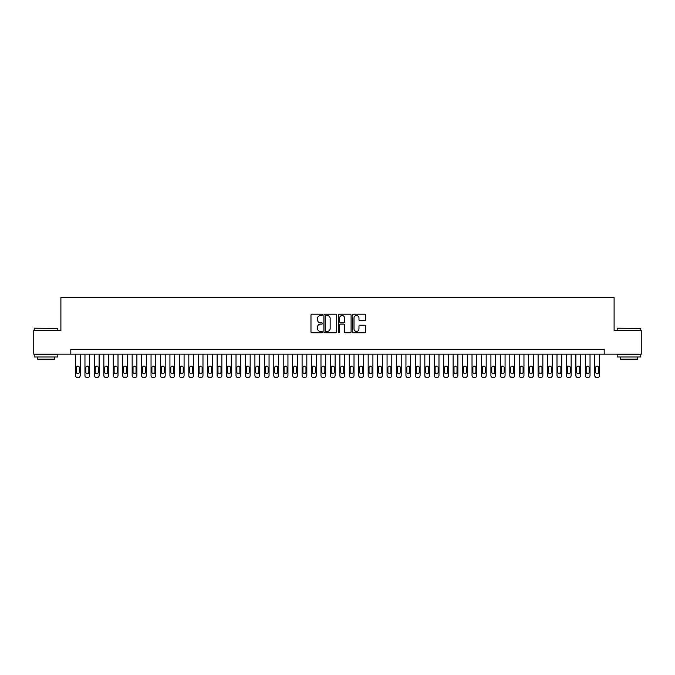 <?xml version="1.0" encoding="UTF-8"?>
<svg xmlns="http://www.w3.org/2000/svg" width="675" height="675" viewBox="0 0 675 675"><rect width="100%" height="100%" fill="white"/><g stroke="black" fill="none" stroke-linecap="round" stroke-linejoin="round"><path stroke-width="1.01" d="M322.397 314.862A0.65 0.65 0 0 0 321.747 314.212L311.901 314.212A0.928 0.928 0 0 0 310.973 315.141L310.973 331.822A0.928 0.928 0 0 0 311.901 332.75L321.747 332.75A0.65 0.65 0 0 0 322.397 332.1A0.65 0.65 0 0 0 321.747 331.45L320.473 331.45A2.962 2.962 0 0 1 317.512 328.489L317.512 327.097A2.962 2.962 0 0 1 320.473 324.127L321.747 324.127A0.65 0.65 0 0 0 322.397 323.477A0.65 0.65 0 0 0 321.747 322.836L320.473 322.836A2.962 2.962 0 0 1 317.512 319.866L317.512 318.473A2.962 2.962 0 0 1 320.473 315.512L321.747 315.512A0.65 0.65 0 0 0 322.397 314.862M364.584 320.743A0.928 0.928 0 0 0 365.504 319.823L365.504 315.141A0.928 0.928 0 0 0 364.584 314.212L353.649 314.212A0.928 0.928 0 0 0 352.721 315.141L352.721 331.822A0.928 0.928 0 0 0 353.649 332.75L364.584 332.75A0.928 0.928 0 0 0 365.504 331.822L365.504 326.168A0.928 0.928 0 0 0 364.584 325.24L359.902 325.24A0.928 0.928 0 0 0 358.973 326.168L358.973 328.97A2.481 2.481 0 0 1 356.493 331.45A2.481 2.481 0 0 1 354.021 328.97L354.021 317.993A2.481 2.481 0 0 1 356.493 315.512A2.481 2.481 0 0 1 358.973 317.993L358.973 319.823A0.928 0.928 0 0 0 359.902 320.743L364.584 320.743M70.808 354.164L33.75 354.164L33.75 330.564L60.893 330.564L60.893 297.523L614.107 297.523L614.107 330.564L641.25 330.564L641.25 354.164L604.192 354.164L604.192 349.439L70.808 349.439L70.808 354.164L604.192 354.164M336.69 315.141A0.928 0.928 0 0 0 335.762 314.212L324.827 314.212A0.928 0.928 0 0 0 323.899 315.141L323.899 331.822A0.928 0.928 0 0 0 324.827 332.75L335.762 332.75A0.928 0.928 0 0 0 336.69 331.822L336.69 315.141M339.238 314.212L350.173 314.212A0.928 0.928 0 0 1 351.101 315.141L351.101 331.822A0.928 0.928 0 0 1 350.173 332.75L345.49 332.75A0.928 0.928 0 0 1 344.562 331.822L344.562 325.055A0.928 0.928 0 0 0 343.642 324.127L340.538 324.127A0.928 0.928 0 0 0 339.609 325.055L339.609 332.1A0.65 0.65 0 0 1 338.96 332.75A0.65 0.65 0 0 1 338.31 332.1L338.31 315.141A0.928 0.928 0 0 1 339.238 314.212M325.848 315.512A0.65 0.65 0 0 0 325.198 316.162L325.198 330.801A0.65 0.65 0 0 0 325.848 331.45L327.189 331.45A2.962 2.962 0 0 0 330.159 328.489L330.159 318.473A2.962 2.962 0 0 0 327.189 315.512L325.848 315.512M344.562 318.035A2.481 2.481 0 0 0 342.09 315.554A2.481 2.481 0 0 0 339.609 318.035L339.609 321.907A0.928 0.928 0 0 0 340.538 322.836L343.642 322.836A0.928 0.928 0 0 0 344.562 321.907L344.562 318.035M80.241 354.164L80.241 375.595A1.89 1.89 90 0 1 78.359 377.477L77.414 377.477A1.89 1.89 90 0 1 75.524 375.595L75.524 354.164M79.397 372.195L79.397 367.664A1.51 1.51 90 0 0 77.887 366.154A1.51 1.51 90 0 0 76.376 367.664L76.376 372.195A1.51 1.51 90 0 0 77.887 373.705A1.51 1.51 90 0 0 79.397 372.195M34.509 328.202L57.822 328.48L34.509 328.202M46.027 356.991L34.223 356.991L34.223 354.637L57.822 354.637L57.822 356.991L46.027 356.991M54.523 356.991L54.523 359.168L37.53 359.168L37.53 356.991M617.456 328.202L640.778 328.48L617.456 328.202M628.973 356.991L617.178 356.991L617.178 354.637L640.778 354.637L640.778 356.991L628.973 356.991M637.47 356.991L637.47 359.168L620.477 359.168L620.477 356.991M89.682 354.164L89.682 375.595A1.89 1.89 90 0 1 87.801 377.477L86.856 377.477A1.89 1.89 90 0 1 84.966 375.595L84.966 354.164M88.838 372.195L88.838 367.664A1.51 1.51 90 0 0 87.328 366.154A1.51 1.51 90 0 0 85.818 367.664L85.818 372.195A1.51 1.51 90 0 0 87.328 373.705A1.51 1.51 90 0 0 88.838 372.195M99.124 354.164L99.124 375.595A1.89 1.89 90 0 1 97.234 377.477L96.297 377.477A1.89 1.89 90 0 1 94.407 375.595L94.407 354.164M98.28 372.195L98.28 367.664A1.51 1.51 90 0 0 96.77 366.154A1.51 1.51 90 0 0 95.259 367.664L95.259 372.195A1.51 1.51 90 0 0 96.77 373.705A1.51 1.51 90 0 0 98.28 372.195M108.565 354.164L108.565 375.595A1.89 1.89 90 0 1 106.675 377.477L105.73 377.477A1.89 1.89 90 0 1 103.849 375.595L103.849 354.164M107.713 372.195L107.713 367.664A1.51 1.51 90 0 0 106.203 366.154A1.51 1.51 90 0 0 104.692 367.664L104.692 372.195A1.51 1.51 90 0 0 106.203 373.705A1.51 1.51 90 0 0 107.713 372.195M118.007 354.164L118.007 375.595A1.89 1.89 90 0 1 116.117 377.477L115.172 377.477A1.89 1.89 90 0 1 113.29 375.595L113.29 354.164M117.155 372.195L117.155 367.664A1.51 1.51 90 0 0 115.644 366.154A1.51 1.51 90 0 0 114.134 367.664L114.134 372.195A1.51 1.51 90 0 0 115.644 373.705A1.51 1.51 90 0 0 117.155 372.195M127.448 354.164L127.448 375.595A1.89 1.89 90 0 1 125.558 377.477L124.613 377.477A1.89 1.89 90 0 1 122.723 375.595L122.723 354.164M126.596 372.195L126.596 367.664A1.51 1.51 90 0 0 125.086 366.154A1.51 1.51 90 0 0 123.576 367.664L123.576 372.195A1.51 1.51 90 0 0 125.086 373.705A1.51 1.51 90 0 0 126.596 372.195M136.89 354.164L136.89 375.595A1.89 1.89 90 0 1 135 377.477L134.055 377.477A1.89 1.89 90 0 1 132.165 375.595L132.165 354.164M136.038 372.195L136.038 367.664A1.51 1.51 90 0 0 134.528 366.154A1.51 1.51 90 0 0 133.017 367.664L133.017 372.195A1.51 1.51 90 0 0 134.528 373.705A1.51 1.51 90 0 0 136.038 372.195M146.332 354.164L146.332 375.595A1.89 1.89 90 0 1 144.442 377.477L143.497 377.477A1.89 1.89 90 0 1 141.607 375.595L141.607 354.164M145.479 372.195L145.479 367.664A1.51 1.51 90 0 0 143.969 366.154A1.51 1.51 90 0 0 142.459 367.664L142.459 372.195A1.51 1.51 90 0 0 143.969 373.705A1.51 1.51 90 0 0 145.479 372.195M155.773 354.164L155.773 375.595A1.89 1.89 90 0 1 153.883 377.477L152.938 377.477A1.89 1.89 90 0 1 151.048 375.595L151.048 354.164M154.921 372.195L154.921 367.664A1.51 1.51 90 0 0 153.411 366.154A1.51 1.51 90 0 0 151.9 367.664L151.9 372.195A1.51 1.51 90 0 0 153.411 373.705A1.51 1.51 90 0 0 154.921 372.195M165.206 354.164L165.206 375.595A1.89 1.89 90 0 1 163.325 377.477L162.38 377.477A1.89 1.89 90 0 1 160.49 375.595L160.49 354.164M164.363 372.195L164.363 367.664A1.51 1.51 90 0 0 162.852 366.154A1.51 1.51 90 0 0 161.342 367.664L161.342 372.195A1.51 1.51 90 0 0 162.852 373.705A1.51 1.51 90 0 0 164.363 372.195M174.648 354.164L174.648 375.595A1.89 1.89 90 0 1 172.766 377.477L171.821 377.477A1.89 1.89 90 0 1 169.931 375.595L169.931 354.164M173.804 372.195L173.804 367.664A1.51 1.51 90 0 0 172.294 366.154A1.51 1.51 90 0 0 170.783 367.664L170.783 372.195A1.51 1.51 90 0 0 172.294 373.705A1.51 1.51 90 0 0 173.804 372.195M184.089 354.164L184.089 375.595A1.89 1.89 90 0 1 182.199 377.477L181.263 377.477A1.89 1.89 90 0 1 179.373 375.595L179.373 354.164M183.237 372.195L183.237 367.664A1.51 1.51 90 0 0 181.727 366.154A1.51 1.51 90 0 0 180.217 367.664L180.217 372.195A1.51 1.51 90 0 0 181.727 373.705A1.51 1.51 90 0 0 183.237 372.195M193.531 354.164L193.531 375.595A1.89 1.89 90 0 1 191.641 377.477L190.696 377.477A1.89 1.89 90 0 1 188.814 375.595L188.814 354.164M192.679 372.195L192.679 367.664A1.51 1.51 90 0 0 191.168 366.154A1.51 1.51 90 0 0 189.658 367.664L189.658 372.195A1.51 1.51 90 0 0 191.168 373.705A1.51 1.51 90 0 0 192.679 372.195M202.972 354.164L202.972 375.595A1.89 1.89 90 0 1 201.082 377.477L200.137 377.477A1.89 1.89 90 0 1 198.256 375.595L198.256 354.164M202.12 372.195L202.12 367.664A1.51 1.51 90 0 0 200.61 366.154A1.51 1.51 90 0 0 199.1 367.664L199.1 372.195A1.51 1.51 90 0 0 200.61 373.705A1.51 1.51 90 0 0 202.12 372.195M212.414 354.164L212.414 375.595A1.89 1.89 90 0 1 210.524 377.477L209.579 377.477A1.89 1.89 90 0 1 207.689 375.595L207.689 354.164M211.562 372.195L211.562 367.664A1.51 1.51 90 0 0 210.052 366.154A1.51 1.51 90 0 0 208.541 367.664L208.541 372.195A1.51 1.51 90 0 0 210.052 373.705A1.51 1.51 90 0 0 211.562 372.195M221.856 354.164L221.856 375.595A1.89 1.89 90 0 1 219.966 377.477L219.021 377.477A1.89 1.89 90 0 1 217.131 375.595L217.131 354.164M221.003 372.195L221.003 367.664A1.51 1.51 90 0 0 219.493 366.154A1.51 1.51 90 0 0 217.983 367.664L217.983 372.195A1.51 1.51 90 0 0 219.493 373.705A1.51 1.51 90 0 0 221.003 372.195M231.297 354.164L231.297 375.595A1.89 1.89 90 0 1 229.407 377.477L228.462 377.477A1.89 1.89 90 0 1 226.572 375.595L226.572 354.164M230.445 372.195L230.445 367.664A1.51 1.51 90 0 0 228.935 366.154A1.51 1.51 90 0 0 227.424 367.664L227.424 372.195A1.51 1.51 90 0 0 228.935 373.705A1.51 1.51 90 0 0 230.445 372.195M240.73 354.164L240.73 375.595A1.89 1.89 90 0 1 238.849 377.477L237.904 377.477A1.89 1.89 90 0 1 236.014 375.595L236.014 354.164M239.887 372.195L239.887 367.664A1.51 1.51 90 0 0 238.376 366.154A1.51 1.51 90 0 0 236.866 367.664L236.866 372.195A1.51 1.51 90 0 0 238.376 373.705A1.51 1.51 90 0 0 239.887 372.195M250.172 354.164L250.172 375.595A1.89 1.89 90 0 1 248.29 377.477L247.345 377.477A1.89 1.89 90 0 1 245.455 375.595L245.455 354.164M249.328 372.195L249.328 367.664A1.51 1.51 90 0 0 247.818 366.154A1.51 1.51 90 0 0 246.308 367.664L246.308 372.195A1.51 1.51 90 0 0 247.818 373.705A1.51 1.51 90 0 0 249.328 372.195M259.613 354.164L259.613 375.595A1.89 1.89 90 0 1 257.723 377.477L256.787 377.477A1.89 1.89 90 0 1 254.897 375.595L254.897 354.164M258.77 372.195L258.77 367.664A1.51 1.51 90 0 0 257.259 366.154A1.51 1.51 90 0 0 255.741 367.664L255.741 372.195A1.51 1.51 90 0 0 257.259 373.705A1.51 1.51 90 0 0 258.77 372.195M269.055 354.164L269.055 375.595A1.89 1.89 90 0 1 267.165 377.477L266.22 377.477A1.89 1.89 90 0 1 264.338 375.595L264.338 354.164M268.203 372.195L268.203 367.664A1.51 1.51 90 0 0 266.692 366.154A1.51 1.51 90 0 0 265.182 367.664L265.182 372.195A1.51 1.51 90 0 0 266.692 373.705A1.51 1.51 90 0 0 268.203 372.195M278.497 354.164L278.497 375.595A1.89 1.89 90 0 1 276.607 377.477L275.662 377.477A1.89 1.89 90 0 1 273.78 375.595L273.78 354.164M277.644 372.195L277.644 367.664A1.51 1.51 90 0 0 276.134 366.154A1.51 1.51 90 0 0 274.624 367.664L274.624 372.195A1.51 1.51 90 0 0 276.134 373.705A1.51 1.51 90 0 0 277.644 372.195M287.938 354.164L287.938 375.595A1.89 1.89 90 0 1 286.048 377.477L285.103 377.477A1.89 1.89 90 0 1 283.213 375.595L283.213 354.164M287.086 372.195L287.086 367.664A1.51 1.51 90 0 0 285.576 366.154A1.51 1.51 90 0 0 284.065 367.664L284.065 372.195A1.51 1.51 90 0 0 285.576 373.705A1.51 1.51 90 0 0 287.086 372.195M297.38 354.164L297.38 375.595A1.89 1.89 90 0 1 295.49 377.477L294.545 377.477A1.89 1.89 90 0 1 292.655 375.595L292.655 354.164M296.527 372.195L296.527 367.664A1.51 1.51 90 0 0 295.017 366.154A1.51 1.51 90 0 0 293.507 367.664L293.507 372.195A1.51 1.51 90 0 0 295.017 373.705A1.51 1.51 90 0 0 296.527 372.195M306.821 354.164L306.821 375.595A1.89 1.89 90 0 1 304.931 377.477L303.986 377.477A1.89 1.89 90 0 1 302.096 375.595L302.096 354.164M305.969 372.195L305.969 367.664A1.51 1.51 90 0 0 304.459 366.154A1.51 1.51 90 0 0 302.948 367.664L302.948 372.195A1.51 1.51 90 0 0 304.459 373.705A1.51 1.51 90 0 0 305.969 372.195M316.263 354.164L316.263 375.595A1.89 1.89 90 0 1 314.373 377.477L313.428 377.477A1.89 1.89 90 0 1 311.538 375.595L311.538 354.164M315.411 372.195L315.411 367.664A1.51 1.51 90 0 0 313.9 366.154A1.51 1.51 90 0 0 312.39 367.664L312.39 372.195A1.51 1.51 90 0 0 313.9 373.705A1.51 1.51 90 0 0 315.411 372.195M325.696 354.164L325.696 375.595A1.89 1.89 90 0 1 323.814 377.477L322.869 377.477A1.89 1.89 90 0 1 320.979 375.595L320.979 354.164M324.852 372.195L324.852 367.664A1.51 1.51 90 0 0 323.342 366.154A1.51 1.51 90 0 0 321.832 367.664L321.832 372.195A1.51 1.51 90 0 0 323.342 373.705A1.51 1.51 90 0 0 324.852 372.195M335.137 354.164L335.137 375.595A1.89 1.89 90 0 1 333.256 377.477L332.311 377.477A1.89 1.89 90 0 1 330.421 375.595L330.421 354.164M334.294 372.195L334.294 367.664A1.51 1.51 90 0 0 332.783 366.154A1.51 1.51 90 0 0 331.273 367.664L331.273 372.195A1.51 1.51 90 0 0 332.783 373.705A1.51 1.51 90 0 0 334.294 372.195M344.579 354.164L344.579 375.595A1.89 1.89 90 0 1 342.689 377.477L341.744 377.477A1.89 1.89 90 0 1 339.863 375.595L339.863 354.164M343.727 372.195L343.727 367.664A1.51 1.51 90 0 0 342.217 366.154A1.51 1.51 90 0 0 340.706 367.664L340.706 372.195A1.51 1.51 90 0 0 342.217 373.705A1.51 1.51 90 0 0 343.727 372.195M354.021 354.164L354.021 375.595A1.89 1.89 90 0 1 352.131 377.477L351.186 377.477A1.89 1.89 90 0 1 349.304 375.595L349.304 354.164M353.168 372.195L353.168 367.664A1.51 1.51 90 0 0 351.658 366.154A1.51 1.51 90 0 0 350.148 367.664L350.148 372.195A1.51 1.51 90 0 0 351.658 373.705A1.51 1.51 90 0 0 353.168 372.195M363.462 354.164L363.462 375.595A1.89 1.89 90 0 1 361.572 377.477L360.627 377.477A1.89 1.89 90 0 1 358.737 375.595L358.737 354.164M362.61 372.195L362.61 367.664A1.51 1.51 90 0 0 361.1 366.154A1.51 1.51 90 0 0 359.589 367.664L359.589 372.195A1.51 1.51 90 0 0 361.1 373.705A1.51 1.51 90 0 0 362.61 372.195M372.904 354.164L372.904 375.595A1.89 1.89 90 0 1 371.014 377.477L370.069 377.477A1.89 1.89 90 0 1 368.179 375.595L368.179 354.164M372.052 372.195L372.052 367.664A1.51 1.51 90 0 0 370.541 366.154A1.51 1.51 90 0 0 369.031 367.664L369.031 372.195A1.51 1.51 90 0 0 370.541 373.705A1.51 1.51 90 0 0 372.052 372.195M382.345 354.164L382.345 375.595A1.89 1.89 90 0 1 380.455 377.477L379.51 377.477A1.89 1.89 90 0 1 377.62 375.595L377.62 354.164M381.493 372.195L381.493 367.664A1.51 1.51 90 0 0 379.983 366.154A1.51 1.51 90 0 0 378.473 367.664L378.473 372.195A1.51 1.51 90 0 0 379.983 373.705A1.51 1.51 90 0 0 381.493 372.195M391.787 354.164L391.787 375.595A1.89 1.89 90 0 1 389.897 377.477L388.952 377.477A1.89 1.89 90 0 1 387.062 375.595L387.062 354.164M390.935 372.195L390.935 367.664A1.51 1.51 90 0 0 389.424 366.154A1.51 1.51 90 0 0 387.914 367.664L387.914 372.195A1.51 1.51 90 0 0 389.424 373.705A1.51 1.51 90 0 0 390.935 372.195M401.22 354.164L401.22 375.595A1.89 1.89 90 0 1 399.338 377.477L398.393 377.477A1.89 1.89 90 0 1 396.503 375.595L396.503 354.164M400.376 372.195L400.376 367.664A1.51 1.51 90 0 0 398.866 366.154A1.51 1.51 90 0 0 397.356 367.664L397.356 372.195A1.51 1.51 90 0 0 398.866 373.705A1.51 1.51 90 0 0 400.376 372.195M410.662 354.164L410.662 375.595A1.89 1.89 90 0 1 408.78 377.477L407.835 377.477A1.89 1.89 90 0 1 405.945 375.595L405.945 354.164M409.818 372.195L409.818 367.664A1.51 1.51 90 0 0 408.308 366.154A1.51 1.51 90 0 0 406.797 367.664L406.797 372.195A1.51 1.51 90 0 0 408.308 373.705A1.51 1.51 90 0 0 409.818 372.195M420.103 354.164L420.103 375.595A1.89 1.89 90 0 1 418.213 377.477L417.277 377.477A1.89 1.89 90 0 1 415.387 375.595L415.387 354.164M419.259 372.195L419.259 367.664A1.51 1.51 90 0 0 417.741 366.154A1.51 1.51 90 0 0 416.23 367.664L416.23 372.195A1.51 1.51 90 0 0 417.741 373.705A1.51 1.51 90 0 0 419.259 372.195M429.545 354.164L429.545 375.595A1.89 1.89 90 0 1 427.655 377.477L426.71 377.477A1.89 1.89 90 0 1 424.828 375.595L424.828 354.164M428.692 372.195L428.692 367.664A1.51 1.51 90 0 0 427.182 366.154A1.51 1.51 90 0 0 425.672 367.664L425.672 372.195A1.51 1.51 90 0 0 427.182 373.705A1.51 1.51 90 0 0 428.692 372.195M438.986 354.164L438.986 375.595A1.89 1.89 90 0 1 437.096 377.477L436.151 377.477A1.89 1.89 90 0 1 434.27 375.595L434.27 354.164M438.134 372.195L438.134 367.664A1.51 1.51 90 0 0 436.624 366.154A1.51 1.51 90 0 0 435.113 367.664L435.113 372.195A1.51 1.51 90 0 0 436.624 373.705A1.51 1.51 90 0 0 438.134 372.195M448.428 354.164L448.428 375.595A1.89 1.89 90 0 1 446.538 377.477L445.593 377.477A1.89 1.89 90 0 1 443.703 375.595L443.703 354.164M447.576 372.195L447.576 367.664A1.51 1.51 90 0 0 446.065 366.154A1.51 1.51 90 0 0 444.555 367.664L444.555 372.195A1.51 1.51 90 0 0 446.065 373.705A1.51 1.51 90 0 0 447.576 372.195M457.869 354.164L457.869 375.595A1.89 1.89 90 0 1 455.979 377.477L455.034 377.477A1.89 1.89 90 0 1 453.144 375.595L453.144 354.164M457.017 372.195L457.017 367.664A1.51 1.51 90 0 0 455.507 366.154A1.51 1.51 90 0 0 453.997 367.664L453.997 372.195A1.51 1.51 90 0 0 455.507 373.705A1.51 1.51 90 0 0 457.017 372.195M467.311 354.164L467.311 375.595A1.89 1.89 90 0 1 465.421 377.477L464.476 377.477A1.89 1.89 90 0 1 462.586 375.595L462.586 354.164M466.459 372.195L466.459 367.664A1.51 1.51 90 0 0 464.948 366.154A1.51 1.51 90 0 0 463.438 367.664L463.438 372.195A1.51 1.51 90 0 0 464.948 373.705A1.51 1.51 90 0 0 466.459 372.195M476.744 354.164L476.744 375.595A1.89 1.89 90 0 1 474.862 377.477L473.917 377.477A1.89 1.89 90 0 1 472.028 375.595L472.028 354.164M475.9 372.195L475.9 367.664A1.51 1.51 90 0 0 474.39 366.154A1.51 1.51 90 0 0 472.88 367.664L472.88 372.195A1.51 1.51 90 0 0 474.39 373.705A1.51 1.51 90 0 0 475.9 372.195M486.186 354.164L486.186 375.595A1.89 1.89 90 0 1 484.304 377.477L483.359 377.477A1.89 1.89 90 0 1 481.469 375.595L481.469 354.164M485.342 372.195L485.342 367.664A1.51 1.51 90 0 0 483.832 366.154A1.51 1.51 90 0 0 482.321 367.664L482.321 372.195A1.51 1.51 90 0 0 483.832 373.705A1.51 1.51 90 0 0 485.342 372.195M495.627 354.164L495.627 375.595A1.89 1.89 90 0 1 493.737 377.477L492.801 377.477A1.89 1.89 90 0 1 490.911 375.595L490.911 354.164M494.783 372.195L494.783 367.664A1.51 1.51 90 0 0 493.273 366.154A1.51 1.51 90 0 0 491.763 367.664L491.763 372.195A1.51 1.51 90 0 0 493.273 373.705A1.51 1.51 90 0 0 494.783 372.195M505.069 354.164L505.069 375.595A1.89 1.89 90 0 1 503.179 377.477L502.234 377.477A1.89 1.89 90 0 1 500.352 375.595L500.352 354.164M504.217 372.195L504.217 367.664A1.51 1.51 90 0 0 502.706 366.154A1.51 1.51 90 0 0 501.196 367.664L501.196 372.195A1.51 1.51 90 0 0 502.706 373.705A1.51 1.51 90 0 0 504.217 372.195M514.51 354.164L514.51 375.595A1.89 1.89 90 0 1 512.62 377.477L511.675 377.477A1.89 1.89 90 0 1 509.794 375.595L509.794 354.164M513.658 372.195L513.658 367.664A1.51 1.51 90 0 0 512.148 366.154A1.51 1.51 90 0 0 510.638 367.664L510.638 372.195A1.51 1.51 90 0 0 512.148 373.705A1.51 1.51 90 0 0 513.658 372.195M523.952 354.164L523.952 375.595A1.89 1.89 90 0 1 522.062 377.477L521.117 377.477A1.89 1.89 90 0 1 519.227 375.595L519.227 354.164M523.1 372.195L523.1 367.664A1.51 1.51 90 0 0 521.589 366.154A1.51 1.51 90 0 0 520.079 367.664L520.079 372.195A1.51 1.51 90 0 0 521.589 373.705A1.51 1.51 90 0 0 523.1 372.195M533.393 354.164L533.393 375.595A1.89 1.89 90 0 1 531.503 377.477L530.558 377.477A1.89 1.89 90 0 1 528.668 375.595L528.668 354.164M532.541 372.195L532.541 367.664A1.51 1.51 90 0 0 531.031 366.154A1.51 1.51 90 0 0 529.521 367.664L529.521 372.195A1.51 1.51 90 0 0 531.031 373.705A1.51 1.51 90 0 0 532.541 372.195M542.835 354.164L542.835 375.595A1.89 1.89 90 0 1 540.945 377.477L540 377.477A1.89 1.89 90 0 1 538.11 375.595L538.11 354.164M541.983 372.195L541.983 367.664A1.51 1.51 90 0 0 540.472 366.154A1.51 1.51 90 0 0 538.962 367.664L538.962 372.195A1.51 1.51 90 0 0 540.472 373.705A1.51 1.51 90 0 0 541.983 372.195M552.277 354.164L552.277 375.595A1.89 1.89 90 0 1 550.387 377.477L549.442 377.477A1.89 1.89 90 0 1 547.552 375.595L547.552 354.164M551.424 372.195L551.424 367.664A1.51 1.51 90 0 0 549.914 366.154A1.51 1.51 90 0 0 548.404 367.664L548.404 372.195A1.51 1.51 90 0 0 549.914 373.705A1.51 1.51 90 0 0 551.424 372.195M561.71 354.164L561.71 375.595A1.89 1.89 90 0 1 559.828 377.477L558.883 377.477A1.89 1.89 90 0 1 556.993 375.595L556.993 354.164M560.866 372.195L560.866 367.664A1.51 1.51 90 0 0 559.356 366.154A1.51 1.51 90 0 0 557.845 367.664L557.845 372.195A1.51 1.51 90 0 0 559.356 373.705A1.51 1.51 90 0 0 560.866 372.195M571.151 354.164L571.151 375.595A1.89 1.89 90 0 1 569.27 377.477L568.325 377.477A1.89 1.89 90 0 1 566.435 375.595L566.435 354.164M570.308 372.195L570.308 367.664A1.51 1.51 90 0 0 568.797 366.154A1.51 1.51 90 0 0 567.287 367.664L567.287 372.195A1.51 1.51 90 0 0 568.797 373.705A1.51 1.51 90 0 0 570.308 372.195M580.593 354.164L580.593 375.595A1.89 1.89 90 0 1 578.703 377.477L577.766 377.477A1.89 1.89 90 0 1 575.876 375.595L575.876 354.164M579.741 372.195L579.741 367.664A1.51 1.51 90 0 0 578.23 366.154A1.51 1.51 90 0 0 576.72 367.664L576.72 372.195A1.51 1.51 90 0 0 578.23 373.705A1.51 1.51 90 0 0 579.741 372.195M590.034 354.164L590.034 375.595A1.89 1.89 90 0 1 588.144 377.477L587.199 377.477A1.89 1.89 90 0 1 585.318 375.595L585.318 354.164M589.182 372.195L589.182 367.664A1.51 1.51 90 0 0 587.672 366.154A1.51 1.51 90 0 0 586.162 367.664L586.162 372.195A1.51 1.51 90 0 0 587.672 373.705A1.51 1.51 90 0 0 589.182 372.195M599.476 354.164L599.476 375.595A1.89 1.89 90 0 1 597.586 377.477L596.641 377.477A1.89 1.89 90 0 1 594.759 375.595L594.759 354.164M598.624 372.195L598.624 367.664A1.51 1.51 90 0 0 597.113 366.154A1.51 1.51 90 0 0 595.603 367.664L595.603 372.195A1.51 1.51 90 0 0 597.113 373.705A1.51 1.51 90 0 0 598.624 372.195M34.223 330.564L34.223 328.48M39.606 354.637L39.606 354.164M52.439 354.637L52.439 354.164M57.822 330.564L57.822 328.48M617.178 330.564L617.178 328.48M622.561 354.637L622.561 354.164M635.394 354.637L635.394 354.164M640.778 330.564L640.778 328.48"/></g></svg>
